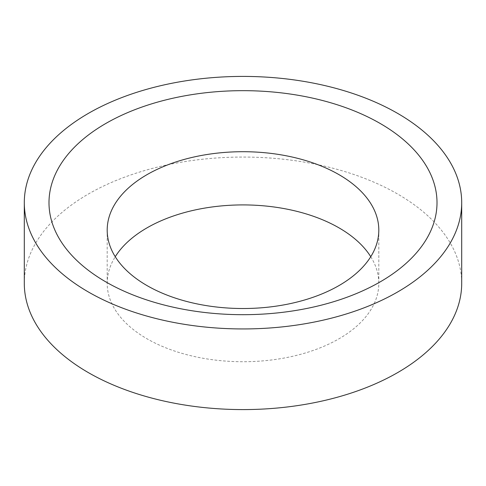 <?xml version="1.0" encoding="UTF-8"?>
<svg xmlns="http://www.w3.org/2000/svg" width="486" height="486" viewBox="0 0 486 486"><rect width="100%" height="100%" fill="white"/><g stroke="black" fill="none" stroke-linecap="round" stroke-linejoin="round"><path stroke-width="0.36" stroke-dasharray="2.43 1.82" d="M24.3 283.32A218.7 126.263 180 0 1 88.355 194.042A218.7 126.263 180 0 1 326.695 166.668A218.7 126.263 180 0 1 461.7 283.32M370.751 256.717A135.807 78.404 180 0 1 378.807 283.32A135.807 78.404 180 0 1 339.028 338.766A135.807 78.404 180 0 1 191.028 355.758A135.807 78.404 180 0 1 107.193 283.32A135.807 78.404 180 0 1 115.249 256.717M378.807 283.32L378.807 230.115M107.193 283.32L107.193 230.115"/><path stroke-width="0.73" d="M397.645 291.958A218.7 126.263 180 0 1 159.305 319.332A218.7 126.263 180 0 1 24.3 202.68A218.7 126.263 180 0 1 88.355 113.396A218.7 126.263 180 0 1 326.695 86.022A218.7 126.263 180 0 1 461.7 202.68A218.7 126.263 180 0 1 397.645 291.958M461.7 202.68L461.7 283.32A218.7 126.263 180 0 1 397.645 372.604A218.7 126.263 180 0 1 159.305 399.978A218.7 126.263 180 0 1 24.3 283.32L24.3 202.68M146.972 174.674A135.807 78.404 180 0 1 294.972 157.677A135.807 78.404 180 0 1 378.807 230.115A135.807 78.404 180 0 1 339.028 285.555A135.807 78.404 180 0 1 191.028 302.553A135.807 78.404 180 0 1 107.193 230.115A135.807 78.404 180 0 1 146.972 174.674M105.814 123.474A194.005 112.011 180 0 1 380.186 123.474A194.005 112.011 180 0 1 380.186 281.88A194.005 112.011 180 0 1 105.814 281.88A194.005 112.011 180 0 1 105.814 123.474M115.249 256.717A135.807 78.404 180 0 1 146.972 227.879A135.807 78.404 180 0 1 370.751 256.717"/></g></svg>

